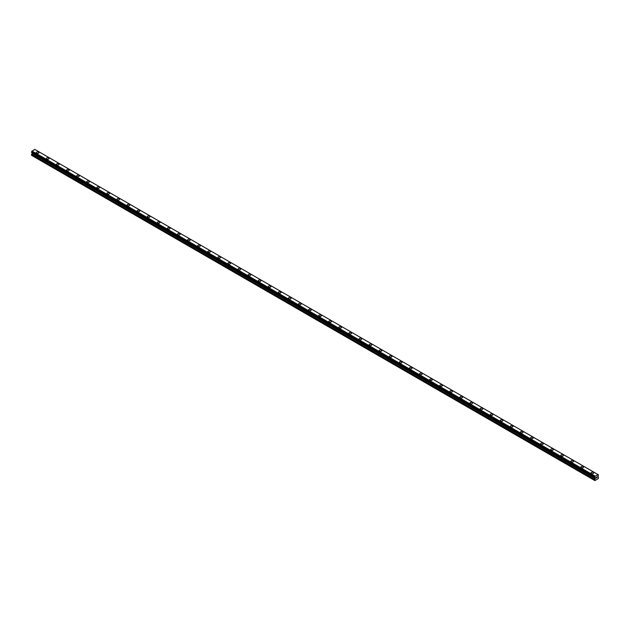 <?xml version="1.0" encoding="UTF-8"?>
<svg xmlns="http://www.w3.org/2000/svg" width="630" height="630" viewBox="0 0 630 630"><rect width="100%" height="100%" fill="white"/><g stroke="black" fill="none" stroke-linecap="round" stroke-linejoin="round"><path stroke-width="0.94" d="M36.327 152.649A1.307 0.756 180 0 1 37.138 151.948A1.307 0.756 180 0 1 38.564 152.113A1.307 0.756 180 0 1 38.942 152.649A1.307 0.756 180 0 1 38.139 153.342A1.307 0.756 180 0 1 36.713 153.185A1.307 0.756 180 0 1 36.327 152.649A1.307 0.756 180 0 1 37.138 151.956A1.307 0.756 180 0 1 38.564 152.113A1.307 0.756 180 0 1 38.942 152.649M46.415 158.469A1.307 0.756 180 0 1 47.218 157.776A1.307 0.756 180 0 1 48.644 157.941A1.307 0.756 180 0 1 49.03 158.477A1.307 0.756 180 0 1 48.219 159.169A1.307 0.756 180 0 1 46.793 159.004A1.307 0.756 180 0 1 46.415 158.469A1.307 0.756 180 0 1 47.218 157.776A1.307 0.756 180 0 1 48.644 157.941A1.307 0.756 180 0 1 49.03 158.469M56.503 164.296A1.307 0.756 180 0 1 57.306 163.595A1.307 0.756 180 0 1 58.732 163.761A1.307 0.756 180 0 1 59.118 164.296A1.307 0.756 180 0 1 58.306 164.989A1.307 0.756 180 0 1 56.881 164.832A1.307 0.756 180 0 1 56.503 164.296A1.307 0.756 180 0 1 57.306 163.603A1.307 0.756 180 0 1 58.732 163.761A1.307 0.756 180 0 1 59.118 164.296M66.583 170.124A1.307 0.756 180 0 1 67.394 169.423A1.307 0.756 180 0 1 68.82 169.588A1.307 0.756 180 0 1 69.198 170.124M68.82 169.58A1.307 0.756 180 0 1 69.198 170.116A1.307 0.756 180 0 1 68.394 170.817A1.307 0.756 180 0 1 66.969 170.651A1.307 0.756 180 0 1 66.583 170.116A1.307 0.756 180 0 1 67.394 169.423A1.307 0.756 180 0 1 68.82 169.58M76.671 175.943A1.307 0.756 180 0 1 77.482 175.242A1.307 0.756 180 0 1 78.907 175.408A1.307 0.756 180 0 1 79.285 175.943A1.307 0.756 180 0 1 78.482 176.636A1.307 0.756 180 0 1 77.057 176.471A1.307 0.756 180 0 1 76.671 175.943A1.307 0.756 180 0 1 77.482 175.242A1.307 0.756 180 0 1 78.907 175.408A1.307 0.756 180 0 1 79.285 175.943M86.759 181.763A1.307 0.756 180 0 1 87.562 181.07A1.307 0.756 180 0 1 88.987 181.227A1.307 0.756 180 0 1 89.373 181.763A1.307 0.756 180 0 1 88.562 182.464A1.307 0.756 180 0 1 87.145 182.298A1.307 0.756 180 0 1 86.759 181.763A1.307 0.756 180 0 1 87.562 181.07A1.307 0.756 180 0 1 88.987 181.235A1.307 0.756 180 0 1 89.373 181.763M96.847 187.59A1.307 0.756 180 0 1 97.65 186.889A1.307 0.756 180 0 1 99.075 187.055A1.307 0.756 180 0 1 99.461 187.59A1.307 0.756 180 0 1 98.65 188.283A1.307 0.756 180 0 1 97.225 188.118A1.307 0.756 180 0 1 96.847 187.59A1.307 0.756 180 0 1 97.65 186.889A1.307 0.756 180 0 1 99.075 187.055A1.307 0.756 180 0 1 99.461 187.59M106.927 193.41A1.307 0.756 180 0 1 107.738 192.709A1.307 0.756 180 0 1 109.163 192.874A1.307 0.756 180 0 1 109.541 193.41A1.307 0.756 180 0 1 108.738 194.111A1.307 0.756 180 0 1 107.313 193.945A1.307 0.756 180 0 1 106.927 193.41A1.307 0.756 180 0 1 107.738 192.717A1.307 0.756 180 0 1 109.163 192.874A1.307 0.756 180 0 1 109.541 193.41M117.015 199.23A1.307 0.756 180 0 1 117.826 198.537A1.307 0.756 180 0 1 119.251 198.702A1.307 0.756 180 0 1 119.629 199.237A1.307 0.756 180 0 1 118.826 199.93A1.307 0.756 180 0 1 117.401 199.765A1.307 0.756 180 0 1 117.015 199.23A1.307 0.756 180 0 1 117.826 198.537A1.307 0.756 180 0 1 119.251 198.702A1.307 0.756 180 0 1 119.629 199.23M127.103 205.057A1.307 0.756 180 0 1 127.906 204.356A1.307 0.756 180 0 1 129.331 204.522A1.307 0.756 180 0 1 129.717 205.057A1.307 0.756 180 0 1 128.906 205.75A1.307 0.756 180 0 1 127.488 205.593A1.307 0.756 180 0 1 127.103 205.057A1.307 0.756 180 0 1 127.906 204.364A1.307 0.756 180 0 1 129.331 204.522A1.307 0.756 180 0 1 129.717 205.057M137.19 210.877A1.307 0.756 180 0 1 137.994 210.184A1.307 0.756 180 0 1 139.419 210.349A1.307 0.756 180 0 1 139.805 210.885A1.307 0.756 180 0 1 138.994 211.578A1.307 0.756 180 0 1 137.568 211.412A1.307 0.756 180 0 1 137.19 210.877A1.307 0.756 180 0 1 137.994 210.184A1.307 0.756 180 0 1 139.419 210.349A1.307 0.756 180 0 1 139.805 210.877M147.27 216.704A1.307 0.756 180 0 1 148.081 216.003A1.307 0.756 180 0 1 149.507 216.169A1.307 0.756 180 0 1 149.893 216.704A1.307 0.756 180 0 1 149.082 217.397A1.307 0.756 180 0 1 147.656 217.24A1.307 0.756 180 0 1 147.27 216.704A1.307 0.756 180 0 1 148.081 216.003A1.307 0.756 180 0 1 149.507 216.169A1.307 0.756 180 0 1 149.893 216.704M157.358 222.524A1.307 0.756 180 0 1 158.169 221.831A1.307 0.756 180 0 1 159.595 221.988A1.307 0.756 180 0 1 159.973 222.524A1.307 0.756 180 0 1 159.169 223.225A1.307 0.756 180 0 1 157.744 223.059A1.307 0.756 180 0 1 157.358 222.524A1.307 0.756 180 0 1 158.169 221.831A1.307 0.756 180 0 1 159.595 221.996A1.307 0.756 180 0 1 159.973 222.524M167.446 228.351A1.307 0.756 180 0 1 168.249 227.65A1.307 0.756 180 0 1 169.675 227.816A1.307 0.756 180 0 1 170.061 228.351A1.307 0.756 180 0 1 169.257 229.044A1.307 0.756 180 0 1 167.832 228.879A1.307 0.756 180 0 1 167.446 228.351A1.307 0.756 180 0 1 168.249 227.65A1.307 0.756 180 0 1 169.675 227.816A1.307 0.756 180 0 1 170.061 228.351M177.534 234.171A1.307 0.756 180 0 1 178.337 233.478A1.307 0.756 180 0 1 179.763 233.636A1.307 0.756 180 0 1 180.148 234.171A1.307 0.756 180 0 1 179.337 234.872A1.307 0.756 180 0 1 177.912 234.707A1.307 0.756 180 0 1 177.534 234.171A1.307 0.756 180 0 1 178.337 233.478A1.307 0.756 180 0 1 179.763 233.643A1.307 0.756 180 0 1 180.148 234.171M187.614 239.998A1.307 0.756 180 0 1 188.425 239.298A1.307 0.756 180 0 1 189.851 239.463A1.307 0.756 180 0 1 190.236 239.998A1.307 0.756 180 0 1 189.425 240.691A1.307 0.756 180 0 1 188 240.526A1.307 0.756 180 0 1 187.614 239.998A1.307 0.756 180 0 1 188.425 239.298A1.307 0.756 180 0 1 189.851 239.463A1.307 0.756 180 0 1 190.236 239.998M197.702 245.818A1.307 0.756 180 0 1 198.513 245.117A1.307 0.756 180 0 1 199.938 245.283A1.307 0.756 180 0 1 200.316 245.818A1.307 0.756 180 0 1 199.513 246.519A1.307 0.756 180 0 1 198.088 246.354A1.307 0.756 180 0 1 197.702 245.818A1.307 0.756 180 0 1 198.513 245.125A1.307 0.756 180 0 1 199.938 245.283A1.307 0.756 180 0 1 200.316 245.818M207.79 251.638A1.307 0.756 180 0 1 208.593 250.945A1.307 0.756 180 0 1 210.018 251.11A1.307 0.756 180 0 1 210.404 251.646A1.307 0.756 180 0 1 209.601 252.339A1.307 0.756 180 0 1 208.176 252.173A1.307 0.756 180 0 1 207.79 251.638A1.307 0.756 180 0 1 208.593 250.945A1.307 0.756 180 0 1 210.018 251.11A1.307 0.756 180 0 1 210.404 251.638M217.878 257.465A1.307 0.756 180 0 1 218.681 256.764A1.307 0.756 180 0 1 220.106 256.93A1.307 0.756 180 0 1 220.492 257.465A1.307 0.756 180 0 1 219.681 258.158A1.307 0.756 180 0 1 218.256 258.001A1.307 0.756 180 0 1 217.878 257.465A1.307 0.756 180 0 1 218.681 256.772A1.307 0.756 180 0 1 220.106 256.93A1.307 0.756 180 0 1 220.492 257.465M227.966 263.285A1.307 0.756 180 0 1 228.769 262.592A1.307 0.756 180 0 1 230.194 262.757A1.307 0.756 180 0 1 230.58 263.293A1.307 0.756 180 0 1 229.769 263.986A1.307 0.756 180 0 1 228.343 263.82A1.307 0.756 180 0 1 227.966 263.285A1.307 0.756 180 0 1 228.769 262.592A1.307 0.756 180 0 1 230.194 262.757A1.307 0.756 180 0 1 230.58 263.285M238.045 269.112A1.307 0.756 180 0 1 238.857 268.411A1.307 0.756 180 0 1 240.282 268.577A1.307 0.756 180 0 1 240.66 269.112A1.307 0.756 180 0 1 239.857 269.805A1.307 0.756 180 0 1 238.431 269.648A1.307 0.756 180 0 1 238.045 269.112A1.307 0.756 180 0 1 238.857 268.411A1.307 0.756 180 0 1 240.282 268.577A1.307 0.756 180 0 1 240.66 269.112M248.133 274.932A1.307 0.756 180 0 1 248.945 274.239A1.307 0.756 180 0 1 250.362 274.397A1.307 0.756 180 0 1 250.748 274.932A1.307 0.756 180 0 1 249.945 275.633A1.307 0.756 180 0 1 248.519 275.468A1.307 0.756 180 0 1 248.133 274.932A1.307 0.756 180 0 1 248.945 274.239A1.307 0.756 180 0 1 250.362 274.404A1.307 0.756 180 0 1 250.748 274.932M258.221 280.76A1.307 0.756 180 0 1 259.024 280.059A1.307 0.756 180 0 1 260.45 280.224A1.307 0.756 180 0 1 260.836 280.76A1.307 0.756 180 0 1 260.025 281.452A1.307 0.756 180 0 1 258.599 281.287A1.307 0.756 180 0 1 258.221 280.76A1.307 0.756 180 0 1 259.024 280.059A1.307 0.756 180 0 1 260.45 280.224A1.307 0.756 180 0 1 260.836 280.76M268.309 286.579A1.307 0.756 180 0 1 269.112 285.878A1.307 0.756 180 0 1 270.538 286.044A1.307 0.756 180 0 1 270.924 286.579A1.307 0.756 180 0 1 270.113 287.28A1.307 0.756 180 0 1 268.687 287.115A1.307 0.756 180 0 1 268.309 286.579A1.307 0.756 180 0 1 269.112 285.886A1.307 0.756 180 0 1 270.538 286.051A1.307 0.756 180 0 1 270.924 286.579M278.389 292.399A1.307 0.756 180 0 1 279.2 291.706A1.307 0.756 180 0 1 280.626 291.871A1.307 0.756 180 0 1 281.004 292.407A1.307 0.756 180 0 1 280.2 293.1A1.307 0.756 180 0 1 278.775 292.934A1.307 0.756 180 0 1 278.389 292.399A1.307 0.756 180 0 1 279.2 291.706A1.307 0.756 180 0 1 280.626 291.871A1.307 0.756 180 0 1 281.004 292.399M288.477 298.226A1.307 0.756 180 0 1 289.288 297.525A1.307 0.756 180 0 1 290.714 297.691A1.307 0.756 180 0 1 291.091 298.226A1.307 0.756 180 0 1 290.288 298.919A1.307 0.756 180 0 1 288.863 298.762A1.307 0.756 180 0 1 288.477 298.226A1.307 0.756 180 0 1 289.288 297.533A1.307 0.756 180 0 1 290.714 297.691A1.307 0.756 180 0 1 291.091 298.226M298.565 304.046A1.307 0.756 180 0 1 299.368 303.353A1.307 0.756 180 0 1 300.793 303.518A1.307 0.756 180 0 1 301.179 304.054A1.307 0.756 180 0 1 300.368 304.747A1.307 0.756 180 0 1 298.943 304.581A1.307 0.756 180 0 1 298.565 304.046A1.307 0.756 180 0 1 299.368 303.353A1.307 0.756 180 0 1 300.793 303.518A1.307 0.756 180 0 1 301.179 304.046M308.653 309.873A1.307 0.756 180 0 1 309.456 309.173A1.307 0.756 180 0 1 310.881 309.338A1.307 0.756 180 0 1 311.267 309.873A1.307 0.756 180 0 1 310.456 310.566A1.307 0.756 180 0 1 309.031 310.409A1.307 0.756 180 0 1 308.653 309.873A1.307 0.756 180 0 1 309.456 309.173A1.307 0.756 180 0 1 310.881 309.338A1.307 0.756 180 0 1 311.267 309.873M318.733 315.693A1.307 0.756 180 0 1 319.544 315A1.307 0.756 180 0 1 320.969 315.157A1.307 0.756 180 0 1 321.347 315.693A1.307 0.756 180 0 1 320.544 316.394A1.307 0.756 180 0 1 319.119 316.228A1.307 0.756 180 0 1 318.733 315.693A1.307 0.756 180 0 1 319.544 315A1.307 0.756 180 0 1 320.969 315.165A1.307 0.756 180 0 1 321.347 315.693M328.821 321.52A1.307 0.756 180 0 1 329.632 320.82A1.307 0.756 180 0 1 331.057 320.985A1.307 0.756 180 0 1 331.435 321.52A1.307 0.756 180 0 1 330.632 322.214A1.307 0.756 180 0 1 329.207 322.048A1.307 0.756 180 0 1 328.821 321.52A1.307 0.756 180 0 1 329.632 320.82A1.307 0.756 180 0 1 331.057 320.985A1.307 0.756 180 0 1 331.435 321.52M338.909 327.34A1.307 0.756 180 0 1 339.712 326.647A1.307 0.756 180 0 1 341.137 326.805A1.307 0.756 180 0 1 341.523 327.34A1.307 0.756 180 0 1 340.712 328.041A1.307 0.756 180 0 1 339.286 327.876A1.307 0.756 180 0 1 338.909 327.34A1.307 0.756 180 0 1 339.712 326.647A1.307 0.756 180 0 1 341.137 326.812A1.307 0.756 180 0 1 341.523 327.34M348.996 333.168A1.307 0.756 180 0 1 349.8 332.467A1.307 0.756 180 0 1 351.225 332.632A1.307 0.756 180 0 1 351.611 333.168A1.307 0.756 180 0 1 350.8 333.861A1.307 0.756 180 0 1 349.374 333.695A1.307 0.756 180 0 1 348.996 333.168A1.307 0.756 180 0 1 349.8 332.467A1.307 0.756 180 0 1 351.225 332.632A1.307 0.756 180 0 1 351.611 333.168M359.076 338.987A1.307 0.756 180 0 1 359.887 338.286A1.307 0.756 180 0 1 361.313 338.452A1.307 0.756 180 0 1 361.691 338.987A1.307 0.756 180 0 1 360.888 339.688A1.307 0.756 180 0 1 359.462 339.523A1.307 0.756 180 0 1 359.076 338.987A1.307 0.756 180 0 1 359.887 338.294A1.307 0.756 180 0 1 361.313 338.452A1.307 0.756 180 0 1 361.691 338.987M369.164 344.807A1.307 0.756 180 0 1 369.975 344.114A1.307 0.756 180 0 1 371.401 344.279A1.307 0.756 180 0 1 371.779 344.815A1.307 0.756 180 0 1 370.975 345.508A1.307 0.756 180 0 1 369.55 345.342A1.307 0.756 180 0 1 369.164 344.807A1.307 0.756 180 0 1 369.975 344.114A1.307 0.756 180 0 1 371.401 344.279A1.307 0.756 180 0 1 371.779 344.807M379.252 350.634A1.307 0.756 180 0 1 380.055 349.933A1.307 0.756 180 0 1 381.481 350.099A1.307 0.756 180 0 1 381.867 350.634A1.307 0.756 180 0 1 381.055 351.327A1.307 0.756 180 0 1 379.638 351.17A1.307 0.756 180 0 1 379.252 350.634A1.307 0.756 180 0 1 380.055 349.941A1.307 0.756 180 0 1 381.481 350.099A1.307 0.756 180 0 1 381.867 350.634M389.34 356.454A1.307 0.756 180 0 1 390.143 355.761A1.307 0.756 180 0 1 391.569 355.926A1.307 0.756 180 0 1 391.954 356.462A1.307 0.756 180 0 1 391.143 357.155A1.307 0.756 180 0 1 389.718 356.989A1.307 0.756 180 0 1 389.34 356.454A1.307 0.756 180 0 1 390.143 355.761A1.307 0.756 180 0 1 391.569 355.926A1.307 0.756 180 0 1 391.954 356.454M399.42 362.281A1.307 0.756 180 0 1 400.231 361.581A1.307 0.756 180 0 1 401.656 361.746A1.307 0.756 180 0 1 402.034 362.281A1.307 0.756 180 0 1 401.231 362.974A1.307 0.756 180 0 1 399.806 362.817A1.307 0.756 180 0 1 399.42 362.281A1.307 0.756 180 0 1 400.231 361.581A1.307 0.756 180 0 1 401.656 361.746A1.307 0.756 180 0 1 402.034 362.281M409.508 368.101A1.307 0.756 180 0 1 410.319 367.408A1.307 0.756 180 0 1 411.744 367.566A1.307 0.756 180 0 1 412.122 368.101A1.307 0.756 180 0 1 411.319 368.802A1.307 0.756 180 0 1 409.894 368.637A1.307 0.756 180 0 1 409.508 368.101A1.307 0.756 180 0 1 410.319 367.408A1.307 0.756 180 0 1 411.744 367.573A1.307 0.756 180 0 1 412.122 368.101M419.596 373.929A1.307 0.756 180 0 1 420.399 373.228A1.307 0.756 180 0 1 421.824 373.393A1.307 0.756 180 0 1 422.21 373.929A1.307 0.756 180 0 1 421.407 374.622A1.307 0.756 180 0 1 419.982 374.456A1.307 0.756 180 0 1 419.596 373.929A1.307 0.756 180 0 1 420.399 373.228A1.307 0.756 180 0 1 421.824 373.393A1.307 0.756 180 0 1 422.21 373.929M429.684 379.748A1.307 0.756 180 0 1 430.487 379.055A1.307 0.756 180 0 1 431.912 379.213A1.307 0.756 180 0 1 432.298 379.748A1.307 0.756 180 0 1 431.487 380.449A1.307 0.756 180 0 1 430.062 380.284A1.307 0.756 180 0 1 429.684 379.748A1.307 0.756 180 0 1 430.487 379.055A1.307 0.756 180 0 1 431.912 379.221A1.307 0.756 180 0 1 432.298 379.748M439.764 385.576A1.307 0.756 180 0 1 440.575 384.875A1.307 0.756 180 0 1 442 385.04A1.307 0.756 180 0 1 442.386 385.576A1.307 0.756 180 0 1 441.575 386.269A1.307 0.756 180 0 1 440.149 386.103A1.307 0.756 180 0 1 439.764 385.576A1.307 0.756 180 0 1 440.575 384.875A1.307 0.756 180 0 1 442 385.04A1.307 0.756 180 0 1 442.386 385.576M449.851 391.395A1.307 0.756 180 0 1 450.663 390.695A1.307 0.756 180 0 1 452.088 390.86A1.307 0.756 180 0 1 452.466 391.395A1.307 0.756 180 0 1 451.663 392.096A1.307 0.756 180 0 1 450.237 391.931A1.307 0.756 180 0 1 449.851 391.395A1.307 0.756 180 0 1 450.663 390.702A1.307 0.756 180 0 1 452.088 390.86A1.307 0.756 180 0 1 452.466 391.395M459.939 397.215A1.307 0.756 180 0 1 460.743 396.522A1.307 0.756 180 0 1 462.168 396.687A1.307 0.756 180 0 1 462.554 397.223A1.307 0.756 180 0 1 461.751 397.916A1.307 0.756 180 0 1 460.325 397.75A1.307 0.756 180 0 1 459.939 397.215A1.307 0.756 180 0 1 460.743 396.522A1.307 0.756 180 0 1 462.168 396.687A1.307 0.756 180 0 1 462.554 397.215M470.027 403.043A1.307 0.756 180 0 1 470.83 402.342A1.307 0.756 180 0 1 472.256 402.507A1.307 0.756 180 0 1 472.642 403.043A1.307 0.756 180 0 1 471.831 403.735A1.307 0.756 180 0 1 470.405 403.578A1.307 0.756 180 0 1 470.027 403.043A1.307 0.756 180 0 1 470.83 402.349A1.307 0.756 180 0 1 472.256 402.507A1.307 0.756 180 0 1 472.642 403.043M480.107 408.862A1.307 0.756 180 0 1 480.918 408.169A1.307 0.756 180 0 1 482.344 408.327A1.307 0.756 180 0 1 482.73 408.87A1.307 0.756 180 0 1 481.918 409.563A1.307 0.756 180 0 1 480.493 409.398A1.307 0.756 180 0 1 480.107 408.862A1.307 0.756 180 0 1 480.918 408.169A1.307 0.756 180 0 1 482.344 408.334A1.307 0.756 180 0 1 482.73 408.862M490.195 414.69A1.307 0.756 180 0 1 491.006 413.989A1.307 0.756 180 0 1 492.432 414.154A1.307 0.756 180 0 1 492.81 414.69A1.307 0.756 180 0 1 492.006 415.383A1.307 0.756 180 0 1 490.581 415.217A1.307 0.756 180 0 1 490.195 414.69A1.307 0.756 180 0 1 491.006 413.989A1.307 0.756 180 0 1 492.432 414.154A1.307 0.756 180 0 1 492.81 414.69M500.283 420.509A1.307 0.756 180 0 1 501.094 419.816A1.307 0.756 180 0 1 502.512 419.974A1.307 0.756 180 0 1 502.897 420.509A1.307 0.756 180 0 1 502.094 421.21A1.307 0.756 180 0 1 500.669 421.045A1.307 0.756 180 0 1 500.283 420.509A1.307 0.756 180 0 1 501.094 419.816A1.307 0.756 180 0 1 502.512 419.982A1.307 0.756 180 0 1 502.897 420.509M510.371 426.337A1.307 0.756 180 0 1 511.174 425.636A1.307 0.756 180 0 1 512.599 425.801A1.307 0.756 180 0 1 512.985 426.337A1.307 0.756 180 0 1 512.174 427.03A1.307 0.756 180 0 1 510.749 426.864A1.307 0.756 180 0 1 510.371 426.337A1.307 0.756 180 0 1 511.174 425.636A1.307 0.756 180 0 1 512.599 425.801A1.307 0.756 180 0 1 512.985 426.337M520.459 432.156A1.307 0.756 180 0 1 521.262 431.455A1.307 0.756 180 0 1 522.687 431.621A1.307 0.756 180 0 1 523.073 432.156A1.307 0.756 180 0 1 522.262 432.857A1.307 0.756 180 0 1 520.837 432.692A1.307 0.756 180 0 1 520.459 432.156A1.307 0.756 180 0 1 521.262 431.463A1.307 0.756 180 0 1 522.687 431.621A1.307 0.756 180 0 1 523.073 432.156M530.539 437.976A1.307 0.756 180 0 1 531.35 437.283A1.307 0.756 180 0 1 532.775 437.448A1.307 0.756 180 0 1 533.153 437.984A1.307 0.756 180 0 1 532.35 438.677A1.307 0.756 180 0 1 530.925 438.512A1.307 0.756 180 0 1 530.539 437.976A1.307 0.756 180 0 1 531.35 437.283A1.307 0.756 180 0 1 532.775 437.448A1.307 0.756 180 0 1 533.153 437.976M540.627 443.803A1.307 0.756 180 0 1 541.438 443.103A1.307 0.756 180 0 1 542.855 443.268A1.307 0.756 180 0 1 543.241 443.803A1.307 0.756 180 0 1 542.438 444.497A1.307 0.756 180 0 1 541.012 444.339A1.307 0.756 180 0 1 540.627 443.803A1.307 0.756 180 0 1 541.438 443.11A1.307 0.756 180 0 1 542.855 443.268A1.307 0.756 180 0 1 543.241 443.803M550.715 449.623A1.307 0.756 180 0 1 551.518 448.93A1.307 0.756 180 0 1 552.943 449.095A1.307 0.756 180 0 1 553.329 449.631A1.307 0.756 180 0 1 552.518 450.324A1.307 0.756 180 0 1 551.092 450.159A1.307 0.756 180 0 1 550.715 449.623A1.307 0.756 180 0 1 551.518 448.93A1.307 0.756 180 0 1 552.943 449.095A1.307 0.756 180 0 1 553.329 449.623M560.802 455.451A1.307 0.756 180 0 1 561.606 454.75A1.307 0.756 180 0 1 563.031 454.915A1.307 0.756 180 0 1 563.417 455.451A1.307 0.756 180 0 1 562.606 456.144A1.307 0.756 180 0 1 561.18 455.986A1.307 0.756 180 0 1 560.802 455.451A1.307 0.756 180 0 1 561.606 454.75A1.307 0.756 180 0 1 563.031 454.915A1.307 0.756 180 0 1 563.417 455.451M570.882 461.27A1.307 0.756 180 0 1 571.693 460.577A1.307 0.756 180 0 1 573.119 460.735A1.307 0.756 180 0 1 573.497 461.27A1.307 0.756 180 0 1 572.694 461.971A1.307 0.756 180 0 1 571.268 461.806A1.307 0.756 180 0 1 570.882 461.27A1.307 0.756 180 0 1 571.693 460.577A1.307 0.756 180 0 1 573.119 460.743A1.307 0.756 180 0 1 573.497 461.27M580.97 467.098A1.307 0.756 180 0 1 581.781 466.397A1.307 0.756 180 0 1 583.207 466.562A1.307 0.756 180 0 1 583.585 467.098A1.307 0.756 180 0 1 582.781 467.791A1.307 0.756 180 0 1 581.356 467.625A1.307 0.756 180 0 1 580.97 467.098A1.307 0.756 180 0 1 581.781 466.397A1.307 0.756 180 0 1 583.207 466.562A1.307 0.756 180 0 1 583.585 467.098M591.058 472.917A1.307 0.756 180 0 1 591.861 472.224A1.307 0.756 180 0 1 593.287 472.382A1.307 0.756 180 0 1 593.673 472.917A1.307 0.756 180 0 1 592.861 473.618A1.307 0.756 180 0 1 591.436 473.453A1.307 0.756 180 0 1 591.058 472.917A1.307 0.756 180 0 1 591.861 472.224A1.307 0.756 180 0 1 593.287 472.39A1.307 0.756 180 0 1 593.673 472.917M596.019 478.209L596.445 477.13M597.019 477.288L596.791 477.713L597.019 477.288M596.791 477.713L597.193 477.485L596.791 477.713M596.689 477.823L597.106 476.918M595.035 477.634L594.893 480.58L598.248 478.642L598.5 477.359L597.894 476.304L598.476 474.831L35.296 149.688M598.091 474.61L595.043 476.367L31.91 151.247L31.524 152.318L594.657 477.445L31.5 152.263M594.633 477.39L595.043 476.367M594.657 477.445L31.547 152.334L594.712 477.461M32.091 152.641L31.752 155.46L594.893 480.58M597.965 474.54L34.831 149.42L31.91 151.247M595.169 476.146L32.035 151.027M595.035 476.398L31.902 151.271M594.728 476.934L31.594 151.814M594.688 476.989L31.555 151.862M594.633 480.438L31.5 155.311M594.657 477.036L31.524 151.909M594.633 477.115L31.5 151.995M595.24 477.839L32.106 152.72M595.24 478.383L32.106 153.263M595.185 478.548L32.051 153.429M594.681 479.43L31.547 154.311M594.633 479.595L31.5 154.468"/></g></svg>
